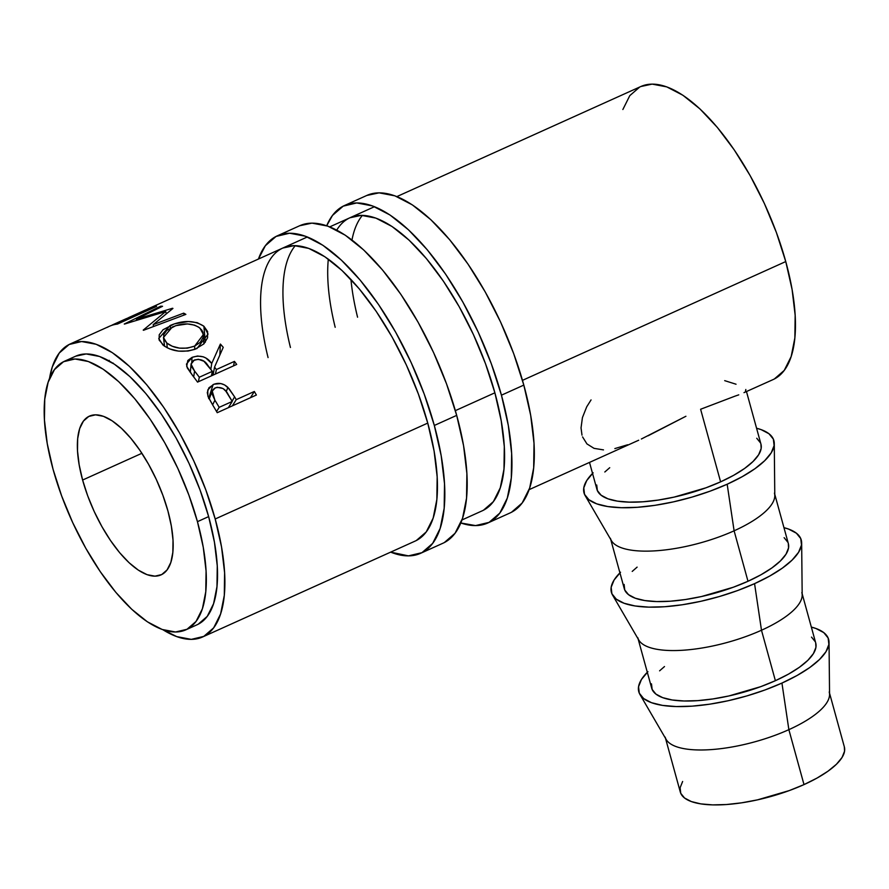 <?xml version="1.0" encoding="UTF-8"?>
<svg xmlns="http://www.w3.org/2000/svg" width="889" height="889" viewBox="0 0 889 889"><rect width="100%" height="100%" fill="white"/><g stroke="black" fill="none" stroke-linecap="round" stroke-linejoin="round"><path stroke-width="1.33" d="M277.39 235.796A174.155 69.82 65.7 0 0 258.421 259.055L265.355 245.72L276.068 236.43L289.592 233.218L305.394 236.218L322.885 245.286L341.365 260.099L360.145 280.079L378.492 304.449L395.716 332.286L411.14 362.523L424.175 393.983L434.321 425.464L456.69 415.374A174.155 69.82 -114.3 0 0 299.76 225.706L277.39 235.796A174.155 69.82 65.7 0 1 434.321 425.464L441.188 455.768L444.511 483.705L444.178 508.219L440.177 528.377L432.665 543.379L421.953 552.669L408.429 555.869L390.649 552.136A174.155 69.82 65.7 0 0 420.63 553.302L443.011 543.201A174.155 69.82 -114.3 0 0 456.69 415.374L434.321 425.464A174.155 69.82 65.7 0 1 420.63 553.302M268.067 357.578A160.765 64.441 65.7 0 1 282.902 248.009A160.765 64.441 65.7 0 1 427.753 423.086A160.765 64.441 65.7 0 1 415.13 541.09L202.659 636.946M295.292 245.642A160.765 64.441 -114.3 0 0 290.436 347.488M416.341 540.501L426.231 531.933L433.165 518.076L436.855 499.474L437.166 476.848L434.099 451.056L427.753 423.086L418.386 394.027L406.362 364.99L392.116 337.075L376.225 311.383L359.289 288.881L341.954 270.445L324.885 256.765L308.75 248.398L294.159 245.631L282.802 248.053M444.322 542.568L455.046 533.278L462.547 518.276L466.547 498.129L466.892 473.615L463.569 445.667L456.69 415.374L446.545 383.892L433.51 352.422L418.086 322.196L400.872 294.359L382.514 269.978L363.734 249.998L345.254 235.196L327.774 226.117L311.972 223.128L299.66 225.75M344.51 205.515A174.155 69.82 65.7 0 0 326.708 225.739L332.475 215.438L343.198 206.148L356.722 202.936L372.524 205.926L390.004 215.005L408.484 229.818L427.265 249.787L445.622 274.168L462.836 302.004L478.26 332.242L491.295 363.701L501.44 395.183L523.821 385.093A174.155 69.82 -114.3 0 0 366.89 195.413L344.51 205.515A174.155 69.82 65.7 0 1 501.44 395.183L508.319 425.475L511.642 453.423L511.297 477.938L507.297 498.084L499.796 513.097L489.072 522.376L475.559 525.588L460.813 522.976A174.155 69.82 65.7 0 0 487.761 523.01L510.13 512.92A174.155 69.82 -114.3 0 0 523.821 385.093L501.44 395.183A174.155 69.82 65.7 0 1 487.761 523.01M336.742 230.118A160.765 64.441 65.7 0 1 350.022 217.727A160.765 64.441 65.7 0 1 494.884 392.805A160.765 64.441 65.7 0 1 482.249 510.808L461.98 519.954M362.423 215.36A160.765 64.441 -114.3 0 0 351.977 239.997M350.933 279.424A160.765 64.441 -114.3 0 0 357.567 317.206M335.186 327.296A160.765 64.441 65.7 0 1 328.319 259.144M483.46 510.219L493.362 501.64L500.285 487.794L503.974 469.192L504.296 446.567L501.218 420.775L494.884 392.805L485.516 363.745L473.481 334.697L459.246 306.794L443.355 281.102L426.409 258.599L409.073 240.152L392.016 226.484L375.88 218.105L361.29 215.349L349.922 217.772M511.453 512.286L522.165 502.996L529.677 487.994L533.678 467.847L534.011 443.322L530.689 415.385L523.821 385.093L513.675 353.6L500.64 322.14L485.216 291.914L467.992 264.077L449.645 239.697L430.865 219.716L412.385 204.903L394.894 195.836L379.092 192.846L366.779 195.469M829.215 691.964A85.066 28.315 164.6 0 1 788.865 729.658L804 784.598A85.066 28.315 -15.4 0 0 844.35 746.904L829.548 693.164M639.913 694.409L666.161 739.459A85.066 28.315 -15.4 0 0 788.865 729.658L781.942 683.074L788.865 729.658A85.066 28.315 -15.4 0 0 829.559 694.453L829.037 642.314A98.468 32.771 164.6 0 1 781.942 683.074A98.468 32.771 164.6 0 1 639.913 694.409A98.468 32.771 164.6 0 1 647.314 672.273M647.925 671.673L641.458 679.463L638.546 686.73L639.291 693.176L643.658 698.565L651.481 702.688L662.472 705.388L676.196 706.555L692.142 706.155L709.678 704.188L728.135 700.743L746.804 695.943L764.973 689.975L781.942 683.074L797.055 675.496L809.746 667.55L819.502 659.516L825.959 651.726L828.881 644.458L828.137 638.013L823.77 632.612L815.935 628.49L811.346 627.089A98.468 32.771 164.6 0 1 829.037 642.314M801.834 592.541A85.066 28.315 164.6 0 1 761.484 630.234L775.386 680.696A85.066 28.315 -15.4 0 0 815.724 643.003L802.156 593.741M801.656 542.89A98.468 32.771 164.6 0 0 783.965 527.666L788.554 529.066L796.388 533.189L800.756 538.578L801.489 545.035L798.578 552.291L792.11 560.092L782.353 568.127L769.674 576.072L754.561 583.651L761.484 630.234A85.066 28.315 -15.4 0 0 802.178 595.03L801.656 542.89A98.468 32.771 164.6 0 1 754.561 583.651L737.592 590.552L719.423 596.519L700.743 601.32L682.285 604.764L664.75 606.731L648.814 607.131L635.09 605.965L624.1 603.264L616.266 599.142L611.899 593.752L611.154 587.307L614.077 580.039L620.544 572.249M774.441 493.117A85.066 28.315 164.6 0 1 734.103 530.811L747.993 581.273A85.066 28.315 -15.4 0 0 788.343 543.579L774.775 494.317M774.275 443.467A98.468 32.771 164.6 0 0 756.572 428.242L761.173 429.643L768.996 433.765L773.363 439.155L774.108 445.611L771.185 452.868L764.729 460.669L754.972 468.692L742.282 476.648L727.169 484.227L734.103 530.811A85.066 28.315 -15.4 0 0 774.786 495.606L774.275 443.467A98.468 32.771 164.6 0 1 727.169 484.227L710.2 491.128L692.031 497.095L673.362 501.885L654.904 505.341L637.369 507.297L621.433 507.708L607.698 506.541L596.708 503.841L588.885 499.718L584.518 494.328L583.773 487.872L586.696 480.616L593.152 472.815M82.61 480.038L141.896 453.29L82.61 480.038L87.678 495.784L94.201 511.508L101.913 526.621L110.525 540.545L119.693 552.736L129.083 562.726L138.328 570.127L147.063 574.661L154.975 576.161L161.731 574.55L167.088 569.916L170.844 562.404L172.844 552.336L173.011 540.079L171.355 526.11L167.921 510.953A87.078 34.904 65.7 0 1 161.076 574.872A87.078 34.904 65.7 0 1 82.61 480.038A87.078 34.904 65.7 0 1 89.445 416.119A87.078 34.904 65.7 0 1 167.921 510.953L162.843 495.217L156.32 479.482L148.607 464.369L140.006 450.445L130.827 438.266L121.437 428.276L112.192 420.864L103.457 416.33L95.556 414.83L88.789 416.441L83.433 421.086L79.677 428.587L77.676 438.655L77.51 450.923L79.177 464.891L82.61 480.038M185.868 629.823L197.058 624.778A147.363 59.074 -114.3 0 0 208.637 516.609L197.447 521.665A147.363 59.074 65.7 0 1 185.868 629.823A147.363 59.074 65.7 0 1 53.073 469.336L47.261 443.7L44.45 420.053L44.739 399.305L48.128 382.259L54.473 369.568L63.541 361.712L74.987 358.989L88.355 361.523L103.146 369.202L118.793 381.737L134.684 398.639L150.208 419.264L164.776 442.822L177.833 468.403L188.857 495.017L197.447 521.665L208.637 516.609A147.363 59.074 -114.3 0 0 75.843 356.122L64.653 361.167A147.363 59.074 65.7 0 1 197.447 521.665L203.259 547.291L206.07 570.938L205.781 591.685L202.403 608.732L196.047 621.433L186.979 629.29L175.533 632.001L162.165 629.479L147.374 621.8L131.728 609.265L115.837 592.363L100.313 571.738L85.744 548.18L72.698 522.599L61.663 495.973L53.073 469.336A147.363 59.074 65.7 0 1 64.653 361.167M70.331 343.91A160.765 64.441 65.7 0 0 49.528 378.436L52.295 366.924L59.23 353.066L69.12 344.499L81.599 341.532L96.19 344.299L112.325 352.666L129.394 366.346L146.729 384.781L163.665 407.284L179.556 432.976L193.791 460.891L205.826 489.928L215.194 518.987L427.753 423.086L215.194 518.987A160.765 64.441 65.7 0 1 202.559 636.991A160.765 64.441 65.7 0 1 162.909 629.734L176.711 636.602L191.302 639.369L203.781 636.402L213.671 627.834L220.594 613.977L224.295 595.386L224.606 572.749L221.539 546.957L215.194 518.987A160.765 64.441 65.7 0 0 70.331 343.91L109.491 326.241A160.765 64.441 -114.3 0 1 117.437 324.074L156.597 306.405L117.437 324.074A160.765 64.441 65.7 0 0 107.313 327.352M455.357 410.64L494.884 392.805L455.357 410.64M743.982 392.649L773.13 379.57A160.765 64.441 -114.3 0 0 785.754 261.566L522.476 380.348L785.754 261.566A160.765 64.441 -114.3 0 0 640.902 86.489L396.872 196.591M256.388 395.027L217.227 412.696A160.765 64.441 -114.3 0 0 212.704 405.006L208.193 396.916L207.293 392.582L208.904 387.793L214.149 384.181L220.839 383.57L224.695 384.981L229.04 388.66L234.596 396.838A160.765 64.441 65.7 0 1 236.252 399.639L254.332 391.482A160.765 64.441 65.7 0 1 256.388 395.027A160.765 64.441 65.7 0 0 254.332 391.482L236.252 399.639L232.385 405.851L236.252 399.639A160.765 64.441 65.7 0 0 234.596 396.838L227.917 387.426C223.372 383.27 218.45 382.326 213.127 384.593L207.77 389.949L207.882 396.083L212.704 405.006A160.765 64.441 65.7 0 1 217.227 412.696L256.388 395.027M146.674 309.572A160.765 64.441 65.7 0 1 148.652 308.583A160.765 64.441 65.7 0 1 156.597 306.405A160.765 64.441 65.7 0 0 146.674 309.572M142.451 311.506A160.765 64.441 65.7 0 1 150.852 308.472L150.852 308.472A160.765 64.441 -114.3 0 0 144.629 310.394L129.572 317.184A160.765 64.441 65.7 0 1 135.795 315.262L150.852 308.472L135.795 315.262A160.765 64.441 65.7 0 0 127.605 318.173A160.765 64.441 65.7 0 1 129.572 317.184M123.371 320.107A160.765 64.441 65.7 0 1 131.772 317.084L131.772 317.084A160.765 64.441 -114.3 0 0 125.56 318.995L113.503 324.429A160.765 64.441 65.7 0 1 119.726 322.518L131.772 317.084L119.726 322.518A160.765 64.441 65.7 0 0 111.536 325.43A160.765 64.441 65.7 0 1 113.503 324.429M136.373 319.195L172.477 308.272A160.765 64.441 65.7 0 1 172.944 308.416L153.152 324.685L183.69 313.139A160.765 64.441 65.7 0 1 185.879 314.373L143.529 330.275A160.765 64.441 -114.3 0 0 143.218 330.108L165.698 311.528L124.549 324.052A160.765 64.441 -114.3 0 0 124.271 324.029L160.676 306.205A160.765 64.441 65.7 0 1 162.543 306.283L136.373 319.195L136.684 320.118L136.373 319.195L162.543 306.283A160.765 64.441 65.7 0 0 160.676 306.205L124.271 324.029A160.765 64.441 65.7 0 1 124.549 324.052L165.698 311.528L166.31 313.65L165.698 311.528L143.218 330.108A160.765 64.441 65.7 0 1 143.529 330.275L185.879 314.373A160.765 64.441 65.7 0 0 183.69 313.139L153.152 324.685L172.944 308.416A160.765 64.441 65.7 0 0 172.477 308.272L136.373 319.195M236.696 364.446L197.547 382.114A160.765 64.441 -114.3 0 0 192.513 375.369L186.701 366.39L187.823 360.501L192.035 357.378L197.547 356.011L203.348 356.833L205.904 358.045L211.726 363.468L220.394 344.065A160.765 64.441 65.7 0 1 223.25 347.332L214.538 367.101A160.765 64.441 65.7 0 1 216.383 369.535L234.452 361.39A160.765 64.441 65.7 0 1 236.696 364.446A160.765 64.441 65.7 0 0 234.452 361.39L216.383 369.535L215.438 374.036L216.383 369.535A160.765 64.441 65.7 0 0 214.538 367.101L223.25 347.332A160.765 64.441 65.7 0 0 220.394 344.065L211.726 363.468C206.959 356.733 200.392 354.7 192.035 357.378L186.479 364.046L187.279 367.913L192.513 375.369A160.765 64.441 65.7 0 1 197.547 382.114L236.696 364.446M164.321 346.077L159.131 340.054L159.22 334.775L163.031 329.752L174.3 323.874L188.401 321.529L197.225 322.674L203.87 326.219L207.593 331.519L207.559 337.787L203.925 343.865L194.947 349.333L188.146 351.011L178.533 351.122L169.643 348.91L164.321 346.077M589.507 462.413L596.919 489.339A85.066 28.315 -15.4 0 0 720.612 481.849L700.61 409.251L735.114 396.105L700.61 409.251L720.612 481.849A85.066 28.315 -15.4 0 0 760.951 444.156L746.482 391.593M735.114 396.105L738.77 394.849M745.827 389.493L745.438 391.616M724.702 380.648L736.048 384.226M581.995 435.132L581.039 427.909L582.428 417.597L586.718 406.806L591.052 399.917M603.498 449.89L594.052 448.356L586.94 443.911L582.562 436.91M627.623 444.767L614.855 448.578M529.099 489.661L638.691 440.222M641.369 438.999L685.919 416.263L648.07 435.799M198.169 624.245L207.237 616.377L213.582 603.687L216.972 586.64L217.26 565.893L214.449 542.246L208.637 516.609L200.047 489.972L189.013 463.347L175.966 437.766L161.398 414.218L145.874 393.583L129.983 376.68L114.337 364.157L99.546 356.478L86.177 353.944L75.754 356.167M774.341 378.981L784.231 370.413L791.166 356.556L794.855 337.964L795.166 315.328L792.099 289.536L785.754 261.566L776.386 232.507L764.362 203.47L750.116 175.566L734.225 149.863L717.29 127.36L699.954 108.925L682.885 95.245L666.75 86.878L652.159 84.111L640.802 86.533M639.68 87.078L629.79 95.645L622.867 109.503M208.626 398.505L213.127 384.593L208.626 398.505L209.626 398.083M208.904 398.383L209.515 398.128M226.173 391.593L227.917 387.426L226.173 391.593M228.44 407.64L228.951 406.751L228.44 407.64M232.107 401.217L234.596 396.838L232.107 401.217M250.465 397.705L254.332 391.482L250.465 397.705M215.338 387.848C221.194 386.582 225.484 388.837 228.24 394.627L232.24 401.45L228.373 407.662L232.24 401.45L219.183 407.34L216.572 411.551L219.183 407.34L232.24 401.45L225.973 391.338L223.061 388.549L217.194 387.282L214.538 388.282L212.693 390.127L211.882 393.438L214.916 400.25A160.765 64.441 65.7 0 1 219.183 407.34A160.765 64.441 65.7 0 0 214.916 400.25L212.227 391.071L215.338 387.848M212.615 404.862L214.916 400.25L212.615 404.862M108.969 361.156L109.203 360.356M113.17 363.09L112.414 363.123M153.575 326.474L153.152 324.685L153.575 326.474M160.987 307.049L160.676 306.205L160.987 307.049M184.101 315.039L183.69 313.139L184.101 315.039M191.78 362.123L192.035 357.378L191.78 362.123M210.849 369.302L211.726 363.468L210.849 369.302M211.749 375.703L213.504 372.658L211.749 375.703M219.839 354.967L220.394 344.065L219.839 354.967M213.049 375.114L214.538 367.101L213.049 375.114M233.507 365.89L234.452 361.39L233.507 365.89M194.335 360.034C200.303 358.578 204.781 360.334 207.793 365.279L212.36 371.346L211.415 375.847L212.36 371.346L199.314 377.236L198.369 381.737L199.314 377.236L212.36 371.346L203.937 361.256L198.28 359.256L193.524 360.456L191.146 363.668L191.624 366.735L194.569 371.057A160.765 64.441 65.7 0 1 199.314 377.236A160.765 64.441 65.7 0 0 194.569 371.057L191.068 364.123L194.335 360.034M193.691 376.914L194.569 371.057L193.691 376.914M170.066 325.541L170.499 327.897L170.066 325.541L158.742 338.509L162.909 344.965C172.366 351.933 183.745 353.111 197.025 348.488L208.048 334.075L203.87 326.219C194.513 320.218 183.245 319.984 170.066 325.541M205.348 342.187L203.87 326.219L205.348 342.187M194.691 346.065L194.713 349.421L194.691 346.065C183.779 349.788 174.488 348.788 166.81 343.054L163.443 337.509L172.288 327.03C183.201 322.596 192.424 322.951 199.947 328.108L203.414 334.531L194.691 346.065L200.269 342.321L203.092 337.431L203.003 332.397L201.803 330.108L198.792 327.219L194.535 325.13L187.423 323.929L175.789 325.663L166.643 330.497L163.698 334.675L163.832 339.02L166.81 343.054L167.254 347.832L166.81 343.054L172.31 346.277L179.522 348.132L187.401 348.144L194.691 346.065M609.721 467.703L604.82 471.992M596.719 485.005L597.364 490.572L601.131 495.229L607.898 498.796L617.388 501.129L629.256 502.129L643.025 501.785L658.171 500.085L674.118 497.107L705.955 487.805L720.612 481.849L733.669 475.304L744.626 468.436L753.05 461.491L758.639 454.757L761.162 448.489L760.928 444.067M760.517 442.911L756.75 438.255M585.14 495.562L611.388 540.612A85.066 28.315 -15.4 0 0 734.103 530.811L727.169 484.227A98.468 32.771 164.6 0 1 585.14 495.562A98.468 32.771 164.6 0 1 592.541 473.426M610.743 539.501L624.311 588.762A85.066 28.315 -15.4 0 0 747.993 581.273L734.103 530.811A85.066 28.315 164.6 0 1 610.41 538.301M637.113 567.126L632.212 571.416M624.111 584.429L624.745 589.996L628.523 594.652L635.291 598.219L644.781 600.553L656.638 601.564L670.406 601.208L685.552 599.508L701.51 596.53L733.336 587.229L747.993 581.273L761.051 574.727L772.008 567.86L780.442 560.915L786.02 554.18L788.543 547.913L788.321 543.49M787.91 542.334L784.131 537.678M612.521 594.985L638.769 640.036A85.066 28.315 -15.4 0 0 761.484 630.234L754.561 583.651A98.468 32.771 164.6 0 1 612.521 594.985A98.468 32.771 164.6 0 1 619.933 572.849M638.124 638.924L651.693 688.186A85.066 28.315 -15.4 0 0 775.386 680.696L761.484 630.234A85.066 28.315 164.6 0 1 637.802 637.724M664.494 666.55L659.594 670.839M651.493 683.852L652.137 689.419L655.904 694.087L662.672 697.643L672.162 699.976L684.03 700.988L697.798 700.632L712.945 698.932L728.891 695.954L760.717 686.664L775.386 680.696L788.443 674.151L799.4 667.283L807.823 660.349L813.413 653.604L815.935 647.336L815.702 642.914M815.291 641.758L811.513 637.102M682.63 781.475L680.107 787.754L680.752 793.321L684.53 797.989L691.286 801.545L700.788 803.878L712.645 804.889L726.413 804.534L741.559 802.834L757.506 799.856L789.343 790.554L804 784.598L817.058 778.053L828.015 771.185L836.449 764.24L842.027 757.506L844.55 751.238L844.328 746.816M665.517 738.348L680.318 792.088A85.066 28.315 -15.4 0 0 804 784.598L788.865 729.658A85.066 28.315 164.6 0 1 665.183 737.148M374.502 206.681L329.752 226.873M307.372 236.963L148.652 308.583M212.215 391.082L209.193 398.961M191.079 364.123L190.302 372.458M203.881 343.91L203.425 334.786M164.587 346.266L163.454 337.498"/></g></svg>
